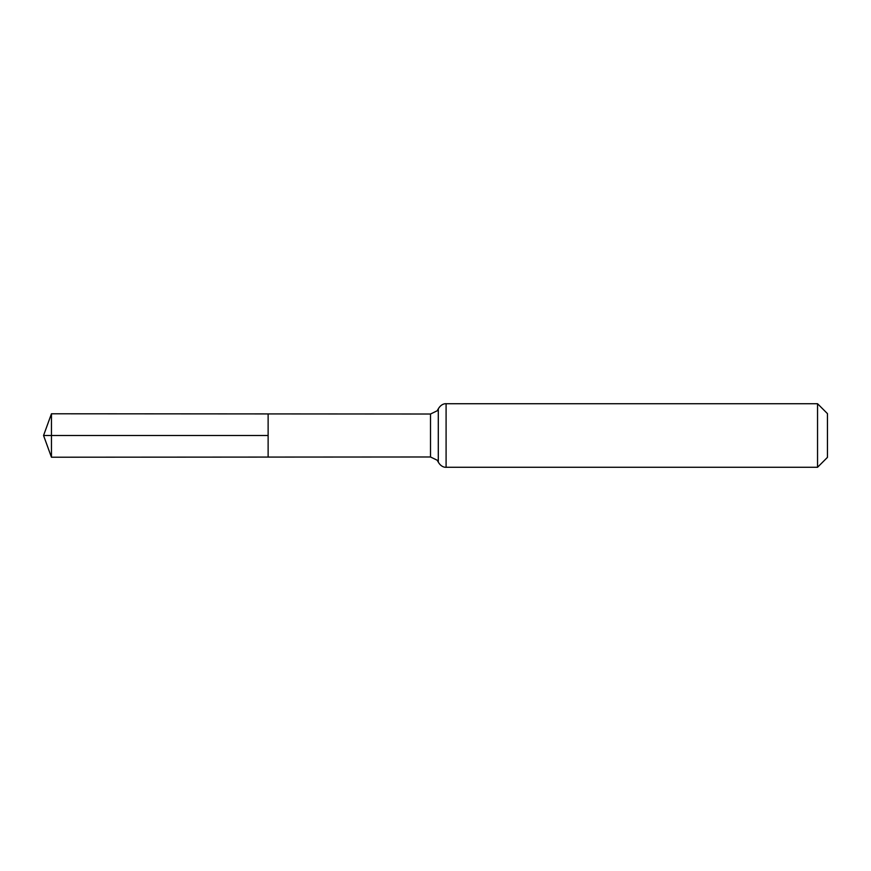 <?xml version="1.0" encoding="UTF-8"?>
<svg xmlns="http://www.w3.org/2000/svg" width="871" height="871" viewBox="0 0 871 871"><rect width="100%" height="100%" fill="white"/><g stroke="black" fill="none" stroke-linecap="round" stroke-linejoin="round"><path stroke-width="1.31" d="M268.126 457.079L268.126 413.921L268.126 457.079L51.454 457.221L51.454 413.779L430.503 414.019L430.503 456.981L268.126 457.079M817.542 403.719L817.542 467.281L827.45 457.373L827.45 413.627L817.542 403.719L446.094 403.719L446.094 467.281C446.137 467.357 441.521 467.792 438.298 462.131L437.133 460.182L430.503 456.981M51.454 413.779L43.55 435.5L268.126 435.5L43.55 435.5L51.454 457.221M446.094 403.719C446.137 403.643 441.521 403.208 438.298 408.869L438.298 462.131M438.298 408.869L437.133 410.818L430.503 414.019M817.542 467.281L446.094 467.281"/></g></svg>
